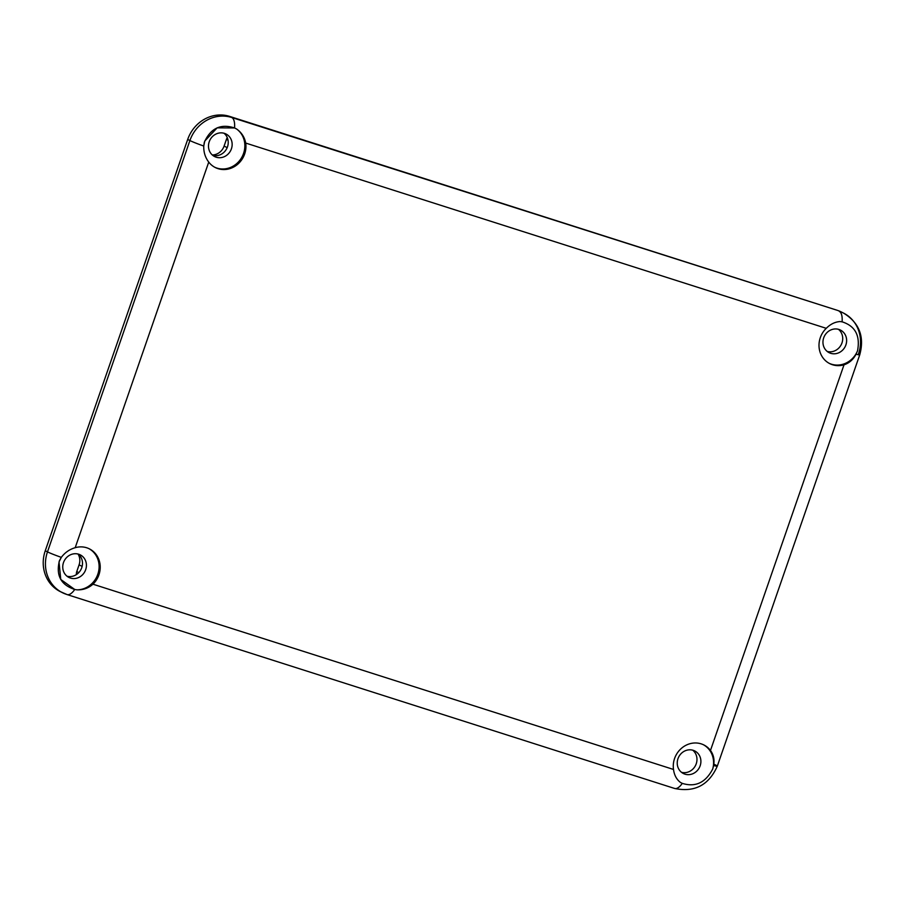 <?xml version="1.0" encoding="UTF-8"?>
<svg xmlns="http://www.w3.org/2000/svg" width="905" height="905" viewBox="0 0 905 905"><rect width="100%" height="100%" fill="white"/><g stroke="black" fill="none" stroke-linecap="round" stroke-linejoin="round"><path stroke-width="1.36" d="M843.709 313.187A34.752 31.969 -63.1 0 1 858.483 353.912A18.96 1.097 -160.9 0 1 859.75 354.794C864.671 336.751 859.32 322.881 843.709 313.187L841.492 312.055A34.752 31.969 116.9 0 0 837.114 310.257L231.771 117.503A18.96 7.353 107.7 0 1 234.565 127.956L236.533 128.951C241.533 132.492 244.599 137.198 245.719 143.069C244.599 137.198 241.533 132.492 236.533 128.951A22.116 20.34 -63.1 0 1 241.714 157.481A22.116 20.34 -63.1 0 1 214.677 167.21A22.116 20.34 116.9 0 0 241.714 157.481A22.116 20.34 116.9 0 0 236.533 128.951L234.565 127.956L217.155 127.854L204.756 141.044L203.749 146.044C203.58 152.176 205.243 157.527 208.738 162.086A22.116 20.34 116.9 0 0 215.22 167.504A22.116 20.34 116.9 0 0 237.087 164.767A22.116 20.34 116.9 0 0 245.719 143.069L826.254 328.323C830.439 324.137 835.043 321.886 840.078 321.547L842.103 321.829A18.96 7.353 -72.3 0 0 839.32 311.388A34.752 31.969 -63.1 0 1 843.709 313.187A34.752 31.969 116.9 0 0 839.32 311.388A18.96 7.353 107.7 0 1 842.103 321.829L840.078 321.547C835.043 321.886 830.439 324.137 826.254 328.323A22.116 20.34 116.9 0 0 829.704 363.595A22.116 20.34 116.9 0 0 844.014 364.817C849.297 363.052 853.302 359.511 856.04 354.206A18.96 1.097 19.1 0 0 859.75 354.794A18.96 1.097 -160.9 0 1 856.04 354.206L857.533 350.823C860.395 335.653 855.248 325.992 842.103 321.829C855.248 325.992 860.395 335.653 857.533 350.823L856.04 354.206C853.302 359.511 849.297 363.052 844.014 364.817L710.482 750.437A22.116 20.34 116.9 0 0 704 745.019A22.116 20.34 116.9 0 0 682.132 747.756A22.116 20.34 116.9 0 0 673.501 769.454C674.259 775.144 676.589 779.476 680.47 782.452L682.28 783.368C695.436 787.463 705.572 782.689 712.71 769.035A22.116 20.34 116.9 0 0 703.434 744.747A22.116 20.34 -63.1 0 1 712.71 769.035L713.604 765.528C714.667 759.849 713.626 754.827 710.482 750.437C713.626 754.827 714.667 759.849 713.604 765.528L712.71 769.035C705.572 782.689 695.436 787.463 682.28 783.368A18.96 7.353 107.7 0 1 674.61 788.459A18.96 7.353 107.7 0 1 674.18 788.278M823.697 337.837A12.636 11.629 -63.1 0 1 843.924 332.825A12.636 11.629 -63.1 0 1 836.774 353.47A12.636 11.629 -63.1 0 1 823.697 337.837A12.636 11.629 116.9 0 0 829.071 352.645A12.636 11.629 116.9 0 0 845.157 346.638A12.636 11.629 116.9 0 0 840.519 330.11A12.636 11.629 116.9 0 0 823.697 337.837M829.15 363.301A22.116 20.34 116.9 0 0 857.533 350.823A22.116 20.34 -63.1 0 1 829.15 363.301M67.061 594.574L674.61 788.459A18.96 7.353 -72.3 0 0 682.28 783.368L680.47 782.452C676.589 779.476 674.259 775.144 673.501 769.454L92.966 584.2C88.43 588.193 83.079 590.083 76.936 589.845L74.742 589.483L76.936 589.845A22.116 20.34 116.9 0 0 98.17 573.159A22.116 20.34 116.9 0 0 88.962 548.656A22.116 20.34 -63.1 0 1 98.17 573.159A22.116 20.34 -63.1 0 1 76.936 589.845C83.079 590.083 88.43 588.193 92.966 584.2A22.116 20.34 116.9 0 0 89.516 548.928A22.116 20.34 116.9 0 0 75.194 547.706C69.583 549.301 64.956 552.525 61.314 557.367A18.96 1.097 -160.9 0 1 47.479 551.88A34.752 31.969 116.9 0 0 62.253 592.605A34.752 31.969 -63.1 0 1 47.479 551.88A18.96 1.097 19.1 0 0 61.314 557.367L59.029 561.892L60.759 579.46L74.742 589.483C60.839 584.935 55.748 575.297 59.47 560.58L61.314 557.367C64.956 552.525 69.583 549.301 75.194 547.706L208.738 162.086C205.243 157.527 203.58 152.176 203.749 146.044A18.96 1.097 -160.9 0 1 189.903 140.558L47.479 551.88L45.261 550.76A34.752 31.969 116.9 0 0 60.035 591.485L67.061 594.574A18.96 7.353 -72.3 0 0 74.742 589.483A18.96 7.353 107.7 0 1 67.061 594.574A18.96 7.353 107.7 0 1 66.631 594.404A34.752 31.969 -63.1 0 1 62.253 592.605M63.486 562.605A12.636 11.629 -63.1 0 1 83.701 557.593A12.636 11.629 -63.1 0 1 76.552 578.238A12.636 11.629 -63.1 0 1 63.486 562.605A12.636 11.629 116.9 0 0 68.859 577.413A12.636 11.629 116.9 0 0 84.946 571.417A12.636 11.629 116.9 0 0 80.307 554.878A12.636 11.629 116.9 0 0 63.486 562.605M209.225 141.746A12.636 11.629 -63.1 0 1 229.44 136.734A12.636 11.629 -63.1 0 1 222.291 157.38A12.636 11.629 -63.1 0 1 209.225 141.746A12.636 11.629 116.9 0 0 214.598 156.554A12.636 11.629 116.9 0 0 230.685 150.547A12.636 11.629 116.9 0 0 226.046 134.019A12.636 11.629 116.9 0 0 209.225 141.746M677.969 758.695A12.636 11.629 -63.1 0 1 698.185 753.684A12.636 11.629 -63.1 0 1 691.035 774.329A12.636 11.629 -63.1 0 1 677.969 758.695A12.636 11.629 116.9 0 0 683.343 773.504A12.636 11.629 116.9 0 0 699.429 767.497A12.636 11.629 116.9 0 0 694.78 750.969A12.636 11.629 116.9 0 0 677.969 758.695M692.721 750.177A12.636 11.629 -63.1 0 1 695.504 765.506A12.636 11.629 -63.1 0 1 681.476 772.304A12.636 11.629 116.9 0 0 695.504 765.506A12.636 11.629 116.9 0 0 692.721 750.177M223.976 133.227A12.636 11.629 -63.1 0 1 226.759 148.556A12.636 11.629 -63.1 0 1 212.732 155.355A12.636 11.629 116.9 0 0 226.759 148.556A12.636 11.629 116.9 0 0 223.976 133.227M838.46 329.318A12.636 11.629 -63.1 0 1 841.243 344.647A12.636 11.629 -63.1 0 1 827.215 351.445A12.636 11.629 116.9 0 0 841.243 344.647A12.636 11.629 116.9 0 0 838.46 329.318M78.237 554.086A12.636 11.629 -63.1 0 1 81.02 569.415A12.636 11.629 -63.1 0 1 67.004 576.214A12.636 11.629 116.9 0 0 81.02 569.415A12.636 11.629 116.9 0 0 78.237 554.086M716.047 765.234L713.841 764.103L716.047 765.234A18.96 1.097 -160.9 0 1 717.314 766.116A18.96 1.097 -160.9 0 1 713.604 765.528A18.96 1.097 19.1 0 0 717.314 766.116L859.75 354.794M76.439 574.573A6.324 5.815 -63.1 0 1 76.767 571.553L79.086 564.856A12.636 11.629 116.9 0 0 78.034 554.03A12.636 11.629 -63.1 0 1 79.086 564.856L82.14 566.394L79.086 564.856L76.767 571.553A6.324 5.815 116.9 0 0 76.439 574.573M212.29 154.97A12.636 11.629 116.9 0 0 224.101 146.078L226.42 139.37A6.324 5.815 -63.1 0 1 227.291 137.673A6.324 5.815 116.9 0 0 226.42 139.37L228.037 140.185L226.42 139.37L224.101 146.078L227.189 147.639L224.101 146.078A12.636 11.629 -63.1 0 1 212.29 154.97M78.803 572.594L76.767 571.553L78.803 572.594M204.292 142.368C210.56 128.272 220.65 123.465 234.565 127.956A18.96 7.353 -72.3 0 0 231.771 117.503A34.752 31.969 116.9 0 0 189.903 140.558A18.96 1.097 19.1 0 0 203.749 146.044L204.292 142.368M673.501 769.454A22.116 20.34 -63.1 0 1 685.911 745.301A22.116 20.34 -63.1 0 1 710.482 750.437L844.014 364.817A22.116 20.34 -63.1 0 1 821.129 354.794A22.116 20.34 -63.1 0 1 826.254 328.323L245.719 143.069A22.116 20.34 -63.1 0 1 233.309 167.21A22.116 20.34 -63.1 0 1 208.738 162.086L75.194 547.706A22.116 20.34 -63.1 0 1 98.079 557.718A22.116 20.34 -63.1 0 1 92.966 584.2L673.501 769.454M231.771 117.503L837.114 310.257L229.565 116.383A34.752 31.969 116.9 0 0 187.697 139.438L45.261 550.76L47.479 551.88L189.903 140.558L187.697 139.438L189.903 140.558A34.752 31.969 -63.1 0 1 231.771 117.503M61.155 592.017A34.752 31.969 -63.1 0 1 45.261 550.76L187.697 139.438A34.752 31.969 -63.1 0 1 229.565 116.383L837.114 310.257A34.752 31.969 -63.1 0 1 842.589 312.644M674.61 788.459C694.61 792.599 708.853 785.144 717.314 766.116"/></g></svg>
